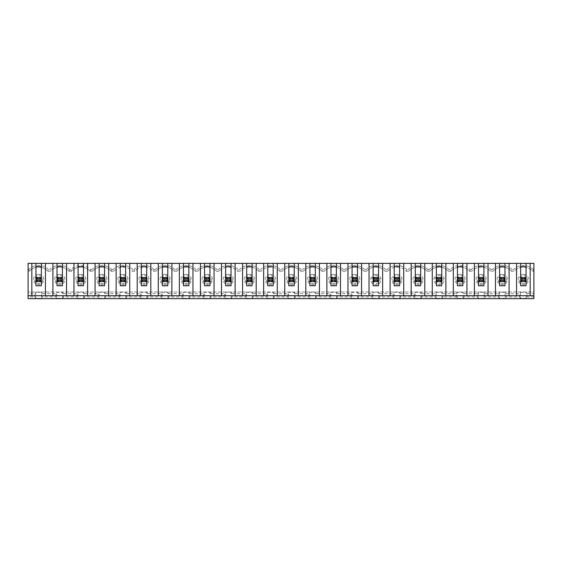 <?xml version="1.0" encoding="UTF-8"?>
<svg xmlns="http://www.w3.org/2000/svg" width="562" height="562" viewBox="0 0 562 562"><rect width="100%" height="100%" fill="white"/><g stroke="black" fill="none" stroke-linecap="round" stroke-linejoin="round"><path stroke-width="0.42" stroke-dasharray="2.81 2.11" d="M449.059 269.584A14.113 14.113 0 0 0 429.066 269.584L429.782 271.249A12.448 12.448 0 0 1 448.343 271.249L450.857 271.249A12.448 12.448 0 0 1 469.418 271.249L470.134 269.584A14.113 14.113 0 0 0 450.141 269.584L450.857 271.249L448.343 271.249L449.059 269.584L450.141 269.584M448.343 271.249A12.448 12.448 0 0 0 429.782 271.249L427.268 271.249L427.984 269.584L429.066 269.584M427.984 269.584A14.113 14.113 0 0 0 407.991 269.584L408.707 271.249L406.193 271.249A12.448 12.448 0 0 0 387.632 271.249L385.118 271.249A12.448 12.448 0 0 0 366.557 271.249L364.043 271.249A12.448 12.448 0 0 0 345.482 271.249L342.968 271.249A12.448 12.448 0 0 0 324.407 271.249L321.893 271.249A12.448 12.448 0 0 0 303.332 271.249L300.818 271.249A12.448 12.448 0 0 0 282.257 271.249L279.743 271.249A12.448 12.448 0 0 0 261.182 271.249L258.668 271.249A12.448 12.448 0 0 0 240.107 271.249L237.593 271.249A12.448 12.448 0 0 0 219.032 271.249L216.518 271.249A12.448 12.448 0 0 0 197.957 271.249L195.443 271.249A12.448 12.448 0 0 0 176.882 271.249L174.368 271.249A12.448 12.448 0 0 0 155.807 271.249L153.293 271.249A12.448 12.448 0 0 0 134.732 271.249L132.218 271.249A12.448 12.448 0 0 0 113.657 271.249L111.143 271.249A12.448 12.448 0 0 0 92.582 271.249L90.068 271.249A12.448 12.448 0 0 0 71.507 271.249L68.993 271.249A12.448 12.448 0 0 0 50.432 271.249L47.918 271.249A12.448 12.448 0 0 0 29.357 271.249L28.1 271.249L28.1 291.994L533.9 291.994L533.9 263.367L28.1 263.367L28.1 269.584L28.641 269.584L29.357 271.249L28.1 271.249L28.1 269.584M429.782 271.249L427.268 271.249A12.448 12.448 0 0 0 408.707 271.249L406.193 271.249L406.909 269.584L407.991 269.584M406.909 269.584A14.113 14.113 0 0 0 386.916 269.584L387.632 271.249A12.448 12.448 0 0 1 406.193 271.249M387.632 271.249L385.118 271.249L385.834 269.584L386.916 269.584M385.834 269.584A14.113 14.113 0 0 0 365.841 269.584L366.557 271.249A12.448 12.448 0 0 1 385.118 271.249M366.557 271.249L364.043 271.249L364.759 269.584L365.841 269.584M364.759 269.584A14.113 14.113 0 0 0 344.766 269.584L345.482 271.249A12.448 12.448 0 0 1 364.043 271.249M345.482 271.249L342.968 271.249L343.684 269.584L344.766 269.584M343.684 269.584A14.113 14.113 0 0 0 323.691 269.584L324.407 271.249L321.893 271.249L322.609 269.584L323.691 269.584M322.609 269.584A14.113 14.113 0 0 0 302.616 269.584L303.332 271.249L300.818 271.249L301.534 269.584L302.616 269.584M301.534 269.584A14.113 14.113 0 0 0 281.541 269.584L282.257 271.249L279.743 271.249L280.459 269.584L281.541 269.584M280.459 269.584A14.113 14.113 0 0 0 260.466 269.584L261.182 271.249L258.668 271.249L259.384 269.584L260.466 269.584M259.384 269.584A14.113 14.113 0 0 0 239.391 269.584L240.107 271.249L237.593 271.249L238.309 269.584L239.391 269.584M238.309 269.584A14.113 14.113 0 0 0 218.316 269.584L219.032 271.249A12.448 12.448 0 0 1 237.593 271.249M219.032 271.249L216.518 271.249L217.234 269.584L218.316 269.584M217.234 269.584A14.113 14.113 0 0 0 197.241 269.584L197.957 271.249L195.443 271.249L196.159 269.584L197.241 269.584M196.159 269.584A14.113 14.113 0 0 0 176.166 269.584L176.882 271.249A12.448 12.448 0 0 1 195.443 271.249M176.882 271.249L174.368 271.249L175.084 269.584L176.166 269.584M175.084 269.584A14.113 14.113 0 0 0 155.091 269.584L155.807 271.249A12.448 12.448 0 0 1 174.368 271.249M154.009 269.584A14.113 14.113 0 0 0 134.016 269.584L132.934 269.584L132.218 271.249L134.732 271.249A12.448 12.448 0 0 1 153.293 271.249L154.009 269.584L155.091 269.584M132.934 269.584A14.113 14.113 0 0 0 112.941 269.584L113.657 271.249A12.448 12.448 0 0 1 132.218 271.249M90.068 271.249L90.784 269.584A14.113 14.113 0 0 0 70.791 269.584L69.709 269.584L68.993 271.249L71.507 271.249A12.448 12.448 0 0 1 90.068 271.249L92.582 271.249A12.448 12.448 0 0 1 111.143 271.249L111.859 269.584L112.941 269.584M111.859 269.584A14.113 14.113 0 0 0 91.866 269.584L92.582 271.249M90.784 269.584L91.866 269.584M69.709 269.584A14.113 14.113 0 0 0 49.716 269.584L50.432 271.249L47.918 271.249L48.634 269.584L49.716 269.584M48.634 269.584A14.113 14.113 0 0 0 28.641 269.584M533.359 269.584A14.113 14.113 0 0 0 513.366 269.584L512.284 269.584L511.568 271.249L514.082 271.249A12.448 12.448 0 0 1 532.643 271.249L533.359 269.584L533.9 269.584M512.284 269.584A14.113 14.113 0 0 0 492.291 269.584L493.007 271.249A12.448 12.448 0 0 1 511.568 271.249L514.082 271.249L513.366 269.584M511.568 271.249A12.448 12.448 0 0 0 493.007 271.249L490.493 271.249L491.209 269.584L492.291 269.584M491.209 269.584A14.113 14.113 0 0 0 471.216 269.584L471.932 271.249L469.418 271.249A12.448 12.448 0 0 0 450.857 271.249M470.134 269.584L471.216 269.584M522.534 280.375L522.534 278.717L524.191 278.717L525.435 277.473L521.29 277.473L525.435 277.473L521.29 277.473L521.29 281.625L521.29 277.473L521.29 281.625L525.435 281.625L521.29 281.625L525.435 281.625L524.191 280.375L522.534 280.375L521.29 281.625M526.06 266.69L526.06 285.77L520.665 285.77L520.665 266.69L526.06 266.69L526.06 263.367M525.435 277.473L525.435 281.625M469.418 271.249L471.932 271.249A12.448 12.448 0 0 1 490.493 271.249L493.007 271.249M532.643 271.249L533.9 271.249L532.643 271.249A12.448 12.448 0 0 0 514.082 271.249M478.515 285.77L478.515 266.69L483.91 266.69L483.91 285.77L478.515 285.77M478.515 263.367L478.515 266.69M483.91 266.69L483.91 263.367M482.041 278.717L483.285 277.473L479.14 277.473L479.14 281.625L483.285 281.625L479.14 281.625L479.14 277.473L483.285 277.473L483.285 281.625L483.285 277.473L479.14 277.473L480.384 278.717L482.041 278.717L482.041 280.375L480.384 280.375L480.384 278.717M520.665 263.367L520.665 266.69M527.093 293.652L533.9 293.652L533.9 296.975L527.093 296.975L527.093 293.652L526.222 292.317L526.222 298.31L527.093 296.975M503.116 278.717L504.36 277.473L500.215 277.473L504.36 277.473L500.215 277.473L500.215 281.625L504.36 281.625L500.215 281.625L504.36 281.625L504.36 277.473L504.36 281.625L503.116 280.375L501.459 280.375L501.459 278.717L503.116 278.717L503.116 280.375M523.362 274.361A5.184 5.184 0 0 1 527.851 282.138A5.184 5.184 0 0 1 518.874 282.138A5.184 5.184 0 0 1 523.362 274.361M527.437 279.546A4.074 4.074 0 0 1 523.362 283.62A4.074 4.074 0 0 1 519.288 279.546A4.074 4.074 0 0 1 523.362 275.471A4.074 4.074 0 0 1 527.437 279.546M533.9 296.975L533.9 298.633L28.1 298.633L28.1 296.975L34.907 296.975L35.778 298.31L35.778 292.317L41.497 292.317L41.497 298.31L35.778 298.31M533.9 293.652L533.9 291.994L28.1 291.994L28.1 293.652L34.907 293.652L35.778 292.317M41.497 298.31L42.368 296.975L42.368 293.652L55.982 293.652L56.853 292.317L62.572 292.317L62.572 298.31L56.853 298.31L56.853 292.317M56.853 298.31L55.982 296.975L42.368 296.975M62.572 298.31L63.443 296.975L63.443 293.652L77.057 293.652L77.928 292.317L83.647 292.317L83.647 298.31L77.928 298.31L77.928 292.317M77.928 298.31L77.057 296.975L63.443 296.975M83.647 298.31L84.518 296.975L84.518 293.652L98.132 293.652L99.003 292.317L104.722 292.317L104.722 298.31L99.003 298.31L99.003 292.317M99.003 298.31L98.132 296.975L84.518 296.975M104.722 298.31L105.593 296.975L105.593 293.652L119.207 293.652L120.078 292.317L125.797 292.317L125.797 298.31L120.078 298.31L120.078 292.317M120.078 298.31L119.207 296.975L105.593 296.975M125.797 298.31L126.668 296.975L126.668 293.652L140.282 293.652L141.153 292.317L146.872 292.317L146.872 298.31L141.153 298.31L141.153 292.317M141.153 298.31L140.282 296.975L126.668 296.975M146.872 298.31L147.743 296.975L147.743 293.652L161.357 293.652L162.228 292.317L167.947 292.317L167.947 298.31L162.228 298.31L162.228 292.317M162.228 298.31L161.357 296.975L147.743 296.975M167.947 298.31L168.818 296.975L168.818 293.652L182.432 293.652L183.303 292.317L189.022 292.317L189.022 298.31L183.303 298.31L183.303 292.317M183.303 298.31L182.432 296.975L168.818 296.975M189.022 298.31L189.893 296.975L189.893 293.652L203.507 293.652L204.378 292.317L210.097 292.317L210.097 298.31L204.378 298.31L204.378 292.317M204.378 298.31L203.507 296.975L189.893 296.975M210.097 298.31L210.968 296.975L210.968 293.652L224.582 293.652L225.453 292.317L231.172 292.317L231.172 298.31L225.453 298.31L225.453 292.317M225.453 298.31L224.582 296.975L210.968 296.975M231.172 298.31L232.043 296.975L232.043 293.652L245.657 293.652L246.528 292.317L252.247 292.317L252.247 298.31L246.528 298.31L246.528 292.317M246.528 298.31L245.657 296.975L232.043 296.975M252.247 298.31L253.118 296.975L253.118 293.652L266.732 293.652L267.603 292.317L273.322 292.317L273.322 298.31L267.603 298.31L267.603 292.317M267.603 298.31L266.732 296.975L253.118 296.975M273.322 298.31L274.193 296.975L274.193 293.652L287.807 293.652L288.678 292.317L294.397 292.317L294.397 298.31L288.678 298.31L288.678 292.317M288.678 298.31L287.807 296.975L274.193 296.975M294.397 298.31L295.268 296.975L295.268 293.652L308.882 293.652L309.753 292.317L315.472 292.317L315.472 298.31L309.753 298.31L309.753 292.317M309.753 298.31L308.882 296.975L295.268 296.975M315.472 298.31L316.343 296.975L316.343 293.652L329.957 293.652L330.828 292.317L336.547 292.317L336.547 298.31L330.828 298.31L330.828 292.317M330.828 298.31L329.957 296.975L316.343 296.975M336.547 298.31L337.418 296.975L337.418 293.652L351.032 293.652L351.903 292.317L357.622 292.317L357.622 298.31L351.903 298.31L351.903 292.317M351.903 298.31L351.032 296.975L337.418 296.975M357.622 298.31L358.493 296.975L358.493 293.652L372.107 293.652L372.978 292.317L378.697 292.317L378.697 298.31L372.978 298.31L372.978 292.317M372.978 298.31L372.107 296.975L358.493 296.975M378.697 298.31L379.568 296.975L379.568 293.652L393.182 293.652L394.053 292.317L399.772 292.317L399.772 298.31L394.053 298.31L394.053 292.317M394.053 298.31L393.182 296.975L379.568 296.975M399.772 298.31L400.643 296.975L400.643 293.652L414.257 293.652L415.128 292.317L420.847 292.317L420.847 298.31L415.128 298.31L415.128 292.317M415.128 298.31L414.257 296.975L400.643 296.975M420.847 298.31L421.718 296.975L421.718 293.652L435.332 293.652L435.332 296.975L421.718 296.975M435.332 296.975L436.203 298.31L436.203 292.317L435.332 293.652M441.922 298.31L442.793 296.975L442.793 293.652L441.922 292.317L441.922 298.31L436.203 298.31M457.278 298.31L457.278 292.317L462.997 292.317L462.997 298.31L457.278 298.31L456.407 296.975L442.793 296.975M462.997 298.31L463.868 296.975L463.868 293.652L477.482 293.652L477.482 296.975L463.868 296.975M477.482 296.975L478.353 298.31L478.353 292.317L484.072 292.317L484.072 298.31L478.353 298.31M484.072 298.31L484.943 296.975L484.943 293.652L498.557 293.652L498.557 296.975L484.943 296.975M498.557 296.975L499.428 298.31L499.428 292.317L505.147 292.317L505.147 298.31L499.428 298.31M505.147 298.31L506.018 296.975L506.018 293.652L519.632 293.652L519.632 296.975L506.018 296.975M519.632 296.975L520.503 298.31L520.503 292.317L519.632 293.652M526.222 298.31L520.503 298.31M458.065 277.473L458.065 281.625L462.21 281.625L462.21 277.473L458.065 277.473L462.21 277.473L462.21 281.625L458.065 281.625L458.065 277.473L458.065 281.625L462.21 281.625L462.21 277.473L458.065 277.473L459.309 278.717L460.966 278.717L460.966 280.375L459.309 280.375L459.309 278.717M457.44 285.77L457.44 266.69L462.835 266.69L462.835 285.77L457.44 285.77M464.212 279.546A4.074 4.074 0 0 1 460.137 283.62A4.074 4.074 0 0 1 456.063 279.546A4.074 4.074 0 0 1 460.137 275.471A4.074 4.074 0 0 1 464.212 279.546M460.966 278.717L462.21 277.473M462.21 281.625L460.966 280.375M375.838 274.361A5.184 5.184 0 0 1 380.326 282.138A5.184 5.184 0 0 1 371.349 282.138A5.184 5.184 0 0 1 375.838 274.361M396.913 274.361A5.184 5.184 0 0 1 401.401 282.138A5.184 5.184 0 0 1 392.424 282.138A5.184 5.184 0 0 1 396.913 274.361M460.137 274.361A5.184 5.184 0 0 1 464.626 282.138A5.184 5.184 0 0 1 455.649 282.138A5.184 5.184 0 0 1 460.137 274.361M439.062 274.361A5.184 5.184 0 0 1 443.551 282.138A5.184 5.184 0 0 1 434.574 282.138A5.184 5.184 0 0 1 439.062 274.361M481.213 274.361A5.184 5.184 0 0 1 485.701 282.138A5.184 5.184 0 0 1 476.724 282.138A5.184 5.184 0 0 1 481.213 274.361M502.288 274.361A5.184 5.184 0 0 1 506.776 282.138A5.184 5.184 0 0 1 497.799 282.138A5.184 5.184 0 0 1 502.288 274.361M417.988 274.361A5.184 5.184 0 0 1 422.476 282.138A5.184 5.184 0 0 1 413.499 282.138A5.184 5.184 0 0 1 417.988 274.361M228.312 274.361A5.184 5.184 0 0 1 232.801 282.138A5.184 5.184 0 0 1 223.824 282.138A5.184 5.184 0 0 1 228.312 274.361M249.388 274.361A5.184 5.184 0 0 1 253.876 282.138A5.184 5.184 0 0 1 244.899 282.138A5.184 5.184 0 0 1 249.388 274.361M270.462 274.361A5.184 5.184 0 0 1 274.951 282.138A5.184 5.184 0 0 1 265.974 282.138A5.184 5.184 0 0 1 270.462 274.361M291.538 274.361A5.184 5.184 0 0 1 296.026 282.138A5.184 5.184 0 0 1 287.049 282.138A5.184 5.184 0 0 1 291.538 274.361M333.688 274.361A5.184 5.184 0 0 1 338.176 282.138A5.184 5.184 0 0 1 329.199 282.138A5.184 5.184 0 0 1 333.688 274.361M207.238 274.361A5.184 5.184 0 0 1 211.726 282.138A5.184 5.184 0 0 1 202.749 282.138A5.184 5.184 0 0 1 207.238 274.361M354.762 274.361A5.184 5.184 0 0 1 359.251 282.138A5.184 5.184 0 0 1 350.274 282.138A5.184 5.184 0 0 1 354.762 274.361M312.613 274.361A5.184 5.184 0 0 1 317.101 282.138A5.184 5.184 0 0 1 308.124 282.138A5.184 5.184 0 0 1 312.613 274.361M186.162 274.361A5.184 5.184 0 0 1 190.651 282.138A5.184 5.184 0 0 1 181.674 282.138A5.184 5.184 0 0 1 186.162 274.361M165.088 274.361A5.184 5.184 0 0 1 169.576 282.138A5.184 5.184 0 0 1 160.599 282.138A5.184 5.184 0 0 1 165.088 274.361M122.938 274.361A5.184 5.184 0 0 1 127.426 282.138A5.184 5.184 0 0 1 118.449 282.138A5.184 5.184 0 0 1 122.938 274.361M38.638 274.361A5.184 5.184 0 0 1 43.126 282.138A5.184 5.184 0 0 1 34.149 282.138A5.184 5.184 0 0 1 38.638 274.361M59.712 274.361A5.184 5.184 0 0 1 64.201 282.138A5.184 5.184 0 0 1 55.224 282.138A5.184 5.184 0 0 1 59.712 274.361M80.788 274.361A5.184 5.184 0 0 1 85.276 282.138A5.184 5.184 0 0 1 76.299 282.138A5.184 5.184 0 0 1 80.788 274.361M101.862 274.361A5.184 5.184 0 0 1 106.351 282.138A5.184 5.184 0 0 1 97.374 282.138A5.184 5.184 0 0 1 101.862 274.361M144.012 274.361A5.184 5.184 0 0 1 148.501 282.138A5.184 5.184 0 0 1 139.524 282.138A5.184 5.184 0 0 1 144.012 274.361M427.268 271.249A12.448 12.448 0 0 0 408.707 271.249M163.015 277.473L163.015 281.625L167.16 281.625L167.16 277.473L163.015 277.473L164.259 278.717L165.916 278.717L167.16 277.473L163.015 277.473L163.015 281.625L163.015 277.473L167.16 277.473L167.16 281.625L167.16 277.473M165.916 278.717L165.916 280.375L164.259 280.375L164.259 278.717M164.259 280.375L163.015 281.625L167.16 281.625L163.015 281.625M169.162 279.546A4.074 4.074 0 0 1 165.088 283.62A4.074 4.074 0 0 1 161.013 279.546A4.074 4.074 0 0 1 165.088 275.471A4.074 4.074 0 0 1 169.162 279.546M415.29 285.77L415.29 266.69L420.685 266.69L420.685 285.77L415.29 285.77M418.816 278.717L420.06 277.473L415.915 277.473L415.915 281.625L420.06 281.625L415.915 281.625L415.915 277.473L420.06 277.473L420.06 281.625L418.816 280.375L417.159 280.375L417.159 278.717L418.816 278.717L418.816 280.375M417.159 280.375L415.915 281.625L420.06 281.625L420.06 277.473L415.915 277.473L417.159 278.717M438.234 280.375L436.99 281.625L441.135 281.625L441.135 277.473L436.99 277.473L436.99 281.625L436.99 277.473L438.234 278.717L439.891 278.717L439.891 280.375L438.234 280.375L438.234 278.717M421.718 293.652L420.847 292.317M420.06 281.625L420.06 277.473M436.365 285.77L436.365 266.69L441.76 266.69L441.76 285.77L436.365 285.77M436.365 263.367L436.365 266.69M422.062 279.546A4.074 4.074 0 0 1 417.988 283.62A4.074 4.074 0 0 1 413.913 279.546A4.074 4.074 0 0 1 417.988 275.471A4.074 4.074 0 0 1 422.062 279.546M415.915 277.473L415.915 281.625M436.99 277.473L441.135 277.473L436.99 277.473L436.99 281.625L441.135 281.625L436.99 281.625M415.29 263.367L415.29 266.69M420.685 266.69L420.685 263.367M424.795 263.367L424.795 295.724M432.255 295.724L432.255 263.367M442.793 293.652L456.407 293.652L456.407 296.975M439.062 275.471A4.074 4.074 0 0 1 443.137 279.546A4.074 4.074 0 0 1 439.062 283.62A4.074 4.074 0 0 1 434.988 279.546A4.074 4.074 0 0 1 439.062 275.471M457.278 292.317L456.407 293.652M441.76 266.69L441.76 263.367M445.87 263.367L445.87 295.724M453.33 295.724L453.33 263.367M457.44 263.367L457.44 266.69M459.309 280.375L458.065 281.625M436.203 292.317L441.922 292.317M439.891 278.717L441.135 277.473L441.135 281.625L439.891 280.375M441.135 281.625L441.135 277.473M480.384 280.375L479.14 281.625L483.285 281.625L482.041 280.375M484.943 293.652L484.072 292.317M483.285 281.625L483.285 277.473M533.9 295.724L28.1 295.724M516.555 295.724L516.555 263.367M499.59 263.367L499.59 285.77L504.985 285.77L504.985 263.367M501.459 280.375L500.215 281.625L500.215 277.473L501.459 278.717M478.353 292.317L477.482 293.652M466.945 263.367L466.945 295.724M474.405 295.724L474.405 263.367M485.287 279.546A4.074 4.074 0 0 1 481.213 283.62A4.074 4.074 0 0 1 477.138 279.546A4.074 4.074 0 0 1 481.213 275.471A4.074 4.074 0 0 1 485.287 279.546M530.17 263.367L530.17 295.724M524.191 278.717L524.191 280.375M499.59 266.69L504.985 266.69M400.643 293.652L399.772 292.317M379.568 293.652L378.697 292.317M358.493 293.652L357.622 292.317M337.418 293.652L336.547 292.317M316.343 293.652L315.472 292.317M295.268 293.652L294.397 292.317M274.193 293.652L273.322 292.317M253.118 293.652L252.247 292.317M232.043 293.652L231.172 292.317M210.968 293.652L210.097 292.317M189.893 293.652L189.022 292.317M168.818 293.652L167.947 292.317M147.743 293.652L146.872 292.317M126.668 293.652L125.797 292.317M105.593 293.652L104.722 292.317M84.518 293.652L83.647 292.317M63.443 293.652L62.572 292.317M42.368 293.652L41.497 292.317M520.503 292.317L526.222 292.317M506.018 293.652L505.147 292.317M499.428 292.317L498.557 293.652M463.868 293.652L462.997 292.317M506.362 279.546A4.074 4.074 0 0 1 502.288 283.62A4.074 4.074 0 0 1 498.213 279.546A4.074 4.074 0 0 1 502.288 275.471A4.074 4.074 0 0 1 506.362 279.546M509.095 263.367L509.095 295.724M521.29 277.473L522.534 278.717M488.02 263.367L488.02 295.724M490.493 271.249A12.448 12.448 0 0 0 471.932 271.249M479.14 277.473L479.14 281.625M462.835 266.69L462.835 263.367M495.48 295.724L495.48 263.367M500.215 277.473L500.215 281.625M504.36 281.625L504.36 277.473M414.257 296.975L414.257 293.652M393.182 296.975L393.182 293.652M372.107 296.975L372.107 293.652M351.032 296.975L351.032 293.652M308.882 296.975L308.882 293.652M329.957 296.975L329.957 293.652M269.634 278.717L271.291 278.717L272.535 277.473L268.39 277.473L269.634 278.717L269.634 280.375L268.39 281.625L272.535 281.625L272.535 277.473L268.39 277.473L268.39 281.625L268.39 277.473L272.535 277.473L272.535 281.625L268.39 281.625L272.535 281.625L272.535 277.473M288.84 263.367L288.84 266.69L294.235 266.69L294.235 263.367M294.235 266.69L294.235 285.77L288.84 285.77L288.84 266.69M226.24 281.625L230.385 281.625L230.385 277.473L230.385 281.625L230.385 277.473L226.24 277.473L226.24 281.625L230.385 281.625L226.24 281.625L226.24 277.473L226.24 281.625L227.484 280.375L227.484 278.717L229.141 278.717L229.141 280.375L227.484 280.375M34.907 296.975L34.907 293.652M274.537 279.546A4.074 4.074 0 0 1 270.462 283.62A4.074 4.074 0 0 1 266.388 279.546A4.074 4.074 0 0 1 270.462 275.471A4.074 4.074 0 0 1 274.537 279.546M295.612 279.546A4.074 4.074 0 0 1 291.538 283.62A4.074 4.074 0 0 1 287.463 279.546A4.074 4.074 0 0 1 291.538 275.471A4.074 4.074 0 0 1 295.612 279.546M293.61 277.473L289.465 277.473L289.465 281.625L293.61 281.625L293.61 277.473L289.465 277.473L290.709 278.717L292.366 278.717L293.61 277.473L293.61 281.625L293.61 277.473L289.465 277.473L289.465 281.625L293.61 281.625L289.465 281.625L289.465 277.473M253.462 279.546A4.074 4.074 0 0 1 249.388 283.62A4.074 4.074 0 0 1 245.313 279.546A4.074 4.074 0 0 1 249.388 275.471A4.074 4.074 0 0 1 253.462 279.546M250.216 278.717L251.46 277.473L247.315 277.473L247.315 281.625L251.46 281.625L251.46 277.473L251.46 281.625L247.315 281.625L247.315 277.473L251.46 277.473L247.315 277.473L248.559 278.717L250.216 278.717L250.216 280.375L248.559 280.375L248.559 278.717M273.16 266.69L273.16 285.77L267.765 285.77L267.765 266.69L273.16 266.69L273.16 263.367M267.765 263.367L267.765 266.69M224.582 296.975L224.582 293.652M79.959 280.375L78.715 281.625L78.715 277.473L78.715 281.625L82.86 281.625L81.616 280.375L79.959 280.375L79.959 278.717L81.616 278.717L82.86 277.473L78.715 277.473L79.959 278.717M188.86 266.69L188.86 285.77L183.465 285.77L183.465 266.69L188.86 266.69L188.86 263.367M183.465 263.367L183.465 266.69M204.54 285.77L204.54 266.69L209.935 266.69L209.935 285.77L204.54 285.77M204.54 263.367L204.54 266.69M66.52 263.367L66.52 295.724M52.905 295.724L52.905 263.367M161.357 296.975L161.357 293.652M332.859 280.375L332.859 278.717L334.516 278.717L334.516 280.375L332.859 280.375L331.615 281.625L335.76 281.625L335.76 277.473L335.76 281.625L334.516 280.375M334.516 278.717L335.76 277.473L331.615 277.473L332.859 278.717M134.016 269.584L134.732 271.249M246.69 285.77L246.69 266.69L252.085 266.69L252.085 285.77L246.69 285.77M225.615 266.69L231.01 266.69L231.01 285.77L225.615 285.77L225.615 263.367M232.387 279.546A4.074 4.074 0 0 1 228.312 283.62A4.074 4.074 0 0 1 224.238 279.546A4.074 4.074 0 0 1 228.312 275.471A4.074 4.074 0 0 1 232.387 279.546M68.993 271.249A12.448 12.448 0 0 0 50.432 271.249M47.918 271.249A12.448 12.448 0 0 0 29.357 271.249M205.165 277.473L205.165 281.625L209.31 281.625L205.165 281.625L205.165 277.473L209.31 277.473L209.31 281.625L209.31 277.473L205.165 277.473L206.409 278.717L208.066 278.717L209.31 277.473L205.165 277.473L205.165 281.625L209.31 281.625L209.31 277.473M226.24 277.473L230.385 277.473L226.24 277.473L227.484 278.717M192.97 263.367L192.97 295.724M200.43 295.724L200.43 263.367M184.09 277.473L184.09 281.625L188.235 281.625L188.235 277.473L184.09 277.473L184.09 281.625L188.235 281.625L186.991 280.375L185.334 280.375L184.09 281.625L184.09 277.473L188.235 277.473L184.09 277.473L185.334 278.717L186.991 278.717L186.991 280.375M42.712 279.546A4.074 4.074 0 0 1 38.638 283.62A4.074 4.074 0 0 1 34.563 279.546A4.074 4.074 0 0 1 38.638 275.471A4.074 4.074 0 0 1 42.712 279.546M63.787 279.546A4.074 4.074 0 0 1 59.712 283.62A4.074 4.074 0 0 1 55.638 279.546A4.074 4.074 0 0 1 59.712 275.471A4.074 4.074 0 0 1 63.787 279.546M127.012 279.546A4.074 4.074 0 0 1 122.938 283.62A4.074 4.074 0 0 1 118.863 279.546A4.074 4.074 0 0 1 122.938 275.471A4.074 4.074 0 0 1 127.012 279.546M120.865 281.625L125.01 281.625L125.01 277.473L120.865 277.473L120.865 281.625L125.01 281.625L123.766 280.375L122.109 280.375L120.865 281.625L120.865 277.473L125.01 277.473L125.01 281.625L125.01 277.473L120.865 277.473L120.865 281.625L125.01 281.625M39.466 278.717L40.71 277.473L40.71 281.625L40.71 277.473L36.565 277.473L36.565 281.625L40.71 281.625L40.71 277.473L36.565 277.473L36.565 281.625L40.71 281.625L39.466 280.375L37.809 280.375L37.809 278.717L39.466 278.717L39.466 280.375M352.065 263.367L352.065 266.69L357.46 266.69L357.46 263.367M357.46 266.69L357.46 285.77L352.065 285.77L352.065 266.69M141.315 263.367L141.315 266.69L146.71 266.69L146.71 263.367M146.71 266.69L146.71 285.77L141.315 285.77L141.315 266.69M231.01 266.69L231.01 263.367M246.69 263.367L246.69 266.69M271.291 278.717L271.291 280.375L269.634 280.375M292.366 278.717L292.366 280.375L290.709 280.375L290.709 278.717M60.541 278.717L61.785 277.473L57.64 277.473L58.884 278.717L60.541 278.717L60.541 280.375L58.884 280.375L57.64 281.625L61.785 281.625L61.785 277.473L57.64 277.473L57.64 281.625L61.785 281.625L60.541 280.375M37.809 280.375L36.565 281.625L36.565 277.473L37.809 278.717M272.535 281.625L271.291 280.375M45.445 263.367L45.445 295.724M87.595 263.367L87.595 295.724M95.055 295.724L95.055 263.367M256.195 263.367L256.195 295.724M242.58 295.724L242.58 263.367M182.432 296.975L182.432 293.652M158.28 295.724L158.28 263.367M150.82 263.367L150.82 295.724M61.785 281.625L61.785 277.473L61.785 281.625L57.64 281.625L57.64 277.473L61.785 277.473M186.991 278.717L188.235 277.473L188.235 281.625L184.09 281.625M311.784 278.717L313.441 278.717L314.685 277.473L310.54 277.473L311.784 278.717L311.784 280.375L310.54 281.625L314.685 281.625L314.685 277.473L310.54 277.473L310.54 281.625L314.685 281.625L314.685 277.473L314.685 281.625L310.54 281.625L310.54 277.473L310.54 281.625M247.315 277.473L247.315 281.625L251.46 281.625L251.46 277.473M248.559 280.375L247.315 281.625M245.657 296.975L245.657 293.652M353.934 280.375L353.934 278.717L355.591 278.717L355.591 280.375L353.934 280.375L352.69 281.625L356.835 281.625L356.835 277.473L352.69 277.473L352.69 281.625L356.835 281.625L355.591 280.375M355.591 278.717L356.835 277.473L352.69 277.473L353.934 278.717M309.915 285.77L309.915 266.69L315.31 266.69L315.31 285.77L309.915 285.77M309.915 263.367L309.915 266.69M287.807 296.975L287.807 293.652M313.441 278.717L313.441 280.375L311.784 280.375M208.066 278.717L208.066 280.375L206.409 280.375L206.409 278.717M144.841 280.375L143.184 280.375L143.184 278.717L144.841 278.717L144.841 280.375L146.085 281.625L146.085 277.473L146.085 281.625L146.085 277.473L141.94 277.473L141.94 281.625L146.085 281.625M315.31 266.69L315.31 263.367M336.385 266.69L336.385 285.77L330.99 285.77L330.99 266.69L336.385 266.69L336.385 263.367M330.99 263.367L330.99 266.69M221.505 295.724L221.505 263.367M214.045 263.367L214.045 295.724M103.935 281.625L103.935 277.473L103.935 281.625L103.935 277.473L99.79 277.473L103.935 277.473L99.79 277.473L99.79 281.625L99.79 277.473L99.79 281.625L103.935 281.625L99.79 281.625L103.935 281.625L102.691 280.375L101.034 280.375L101.034 278.717L102.691 278.717L102.691 280.375M78.09 263.367L78.09 285.77L83.485 285.77L83.485 263.367M82.86 277.473L82.86 281.625L78.715 281.625L82.86 281.625L82.86 277.473L78.715 277.473L82.86 277.473L82.86 281.625M57.015 266.69L62.41 266.69L62.41 285.77L57.015 285.77L57.015 263.367M78.09 266.69L83.485 266.69M70.791 269.584L71.507 271.249M111.143 271.249L113.657 271.249M84.862 279.546A4.074 4.074 0 0 1 80.788 283.62A4.074 4.074 0 0 1 76.713 279.546A4.074 4.074 0 0 1 80.788 275.471A4.074 4.074 0 0 1 84.862 279.546M105.937 279.546A4.074 4.074 0 0 1 101.862 283.62A4.074 4.074 0 0 1 97.788 279.546A4.074 4.074 0 0 1 101.862 275.471A4.074 4.074 0 0 1 105.937 279.546M203.507 296.975L203.507 293.652M55.982 296.975L55.982 293.652M340.495 263.367L340.495 295.724M347.955 295.724L347.955 263.367M358.837 279.546A4.074 4.074 0 0 1 354.762 283.62A4.074 4.074 0 0 1 350.688 279.546A4.074 4.074 0 0 1 354.762 275.471A4.074 4.074 0 0 1 358.837 279.546M352.69 277.473L352.69 281.625L352.69 277.473L356.835 277.473L356.835 281.625L356.835 277.473M316.687 279.546A4.074 4.074 0 0 1 312.613 283.62A4.074 4.074 0 0 1 308.538 279.546A4.074 4.074 0 0 1 312.613 275.471A4.074 4.074 0 0 1 316.687 279.546M211.312 279.546A4.074 4.074 0 0 1 207.238 283.62A4.074 4.074 0 0 1 203.163 279.546A4.074 4.074 0 0 1 207.238 275.471A4.074 4.074 0 0 1 211.312 279.546M153.293 271.249L155.807 271.249M216.518 271.249A12.448 12.448 0 0 0 197.957 271.249M230.385 281.625L229.141 280.375M229.141 278.717L230.385 277.473M258.668 271.249A12.448 12.448 0 0 0 240.107 271.249M122.109 280.375L122.109 278.717L123.766 278.717L123.766 280.375M123.766 278.717L125.01 277.473M99.165 263.367L99.165 285.77L104.56 285.77L104.56 263.367M148.087 279.546A4.074 4.074 0 0 1 144.012 283.62A4.074 4.074 0 0 1 139.938 279.546A4.074 4.074 0 0 1 144.012 275.471A4.074 4.074 0 0 1 148.087 279.546M314.685 281.625L313.441 280.375M41.335 266.69L41.335 285.77L35.94 285.77L35.94 266.69L41.335 266.69L41.335 263.367M35.94 263.367L35.94 266.69M31.83 295.724L31.83 263.367M252.085 266.69L252.085 263.367M99.165 266.69L104.56 266.69M125.635 266.69L125.635 285.77L120.24 285.77L120.24 266.69L125.635 266.69L125.635 263.367M263.655 295.724L263.655 263.367M373.14 285.77L373.14 266.69L378.535 266.69L378.535 285.77L373.14 285.77M373.14 263.367L373.14 266.69M185.334 280.375L185.334 278.717M146.085 277.473L141.94 277.473L141.94 281.625L141.94 277.473L146.085 277.473L144.841 278.717M40.71 281.625L36.565 281.625M36.565 277.473L40.71 277.473M305.805 295.724L305.805 263.367M298.345 263.367L298.345 295.724M356.835 281.625L352.69 281.625M266.732 296.975L266.732 293.652M120.24 263.367L120.24 266.69M28.1 293.652L28.1 296.975M188.235 281.625L188.235 277.473M171.895 263.367L171.895 295.724M179.355 295.724L179.355 263.367M251.46 281.625L250.216 280.375M300.818 271.249A12.448 12.448 0 0 0 282.257 271.249M279.743 271.249A12.448 12.448 0 0 0 261.182 271.249M268.39 277.473L268.39 281.625M167.16 281.625L165.916 280.375M375.009 280.375L373.765 281.625L373.765 277.473L377.91 277.473L373.765 277.473L373.765 281.625L377.91 281.625L373.765 281.625L377.91 281.625L377.91 277.473L373.765 277.473L375.009 278.717L376.666 278.717L376.666 280.375L375.009 280.375L375.009 278.717M209.31 281.625L208.066 280.375M81.616 278.717L81.616 280.375M101.034 280.375L99.79 281.625M310.54 277.473L314.685 277.473M335.76 281.625L331.615 281.625L331.615 277.473L335.76 277.473L331.615 277.473L331.615 281.625L335.76 281.625L335.76 277.473M140.282 296.975L140.282 293.652M141.94 277.473L143.184 278.717M143.184 280.375L141.94 281.625M108.67 263.367L108.67 295.724M116.13 295.724L116.13 263.367M98.132 296.975L98.132 293.652M78.715 277.473L78.715 281.625M290.709 280.375L289.465 281.625M293.61 281.625L292.366 280.375M284.73 295.724L284.73 263.367M375.838 275.471A4.074 4.074 0 0 1 379.912 279.546A4.074 4.074 0 0 1 375.838 283.62A4.074 4.074 0 0 1 371.763 279.546A4.074 4.074 0 0 1 375.838 275.471M378.535 266.69L378.535 263.367M382.645 263.367L382.645 295.724M390.105 295.724L390.105 263.367M394.215 285.77L394.215 266.69L399.61 266.69L399.61 285.77L394.215 285.77M394.215 263.367L394.215 266.69M396.084 280.375L394.84 281.625L394.84 277.473L394.84 281.625L398.985 281.625L394.84 281.625L398.985 281.625L398.985 277.473L394.84 277.473L396.084 278.717L397.741 278.717L397.741 280.375L396.084 280.375L396.084 278.717M373.765 277.473L373.765 281.625M376.666 278.717L377.91 277.473L377.91 281.625L376.666 280.375M377.91 281.625L377.91 277.473M394.84 277.473L398.985 277.473L394.84 277.473L394.84 281.625M400.987 279.546A4.074 4.074 0 0 1 396.913 283.62A4.074 4.074 0 0 1 392.838 279.546A4.074 4.074 0 0 1 396.913 275.471A4.074 4.074 0 0 1 400.987 279.546M399.61 266.69L399.61 263.367M403.72 263.367L403.72 295.724M411.18 295.724L411.18 263.367M397.741 278.717L398.985 277.473L398.985 281.625L397.741 280.375M398.985 281.625L398.985 277.473M58.884 280.375L58.884 278.717M206.409 280.375L205.165 281.625M120.865 277.473L122.109 278.717M57.64 277.473L57.64 281.625M99.79 277.473L101.034 278.717M102.691 278.717L103.935 277.473M331.615 277.473L331.615 281.625M162.39 266.69L167.785 266.69L167.785 285.77L162.39 285.77L162.39 263.367M337.762 279.546A4.074 4.074 0 0 1 333.688 283.62A4.074 4.074 0 0 1 329.613 279.546A4.074 4.074 0 0 1 333.688 275.471A4.074 4.074 0 0 1 337.762 279.546M190.237 279.546A4.074 4.074 0 0 1 186.162 283.62A4.074 4.074 0 0 1 182.088 279.546A4.074 4.074 0 0 1 186.162 275.471A4.074 4.074 0 0 1 190.237 279.546M321.893 271.249A12.448 12.448 0 0 0 303.332 271.249M342.968 271.249A12.448 12.448 0 0 0 324.407 271.249M77.057 296.975L77.057 293.652M119.207 296.975L119.207 293.652M209.935 266.69L209.935 263.367M167.785 266.69L167.785 263.367M62.41 266.69L62.41 263.367M73.98 295.724L73.98 263.367M129.745 263.367L129.745 295.724M137.205 295.724L137.205 263.367M235.12 263.367L235.12 295.724M277.27 263.367L277.27 295.724M319.42 263.367L319.42 295.724M326.88 295.724L326.88 263.367M361.57 263.367L361.57 295.724M369.03 295.724L369.03 263.367"/><path stroke-width="0.84" d="M28.1 295.724L28.1 298.633L533.9 298.633L533.9 295.724L530.17 295.724L530.17 263.367L526.06 263.367L526.06 285.77L520.665 285.77L520.665 263.367L483.91 263.367L483.91 285.77L478.515 285.77L478.515 263.367L474.405 263.367L474.405 295.724L445.87 295.724L445.87 263.367L28.1 263.367L28.1 295.724L31.83 295.724L31.83 263.367M520.665 266.69L526.06 266.69M530.17 295.724L474.405 295.724M488.02 295.724L488.02 263.367M445.87 263.367L462.835 263.367L462.835 285.77L457.44 285.77L457.44 263.367M466.945 295.724L466.945 263.367L462.835 263.367M466.945 263.367L474.405 263.367M483.91 263.367L478.515 263.367M526.06 263.367L520.665 263.367M530.17 263.367L533.9 263.367L533.9 295.724M478.515 266.69L483.91 266.69M525.435 281.625L521.29 281.625L521.29 277.473L525.435 277.473L525.435 281.625L524.191 280.375L524.191 278.717L522.534 278.717L522.534 280.375L524.191 280.375M521.29 281.625L522.534 280.375M522.534 278.717L521.29 277.473M458.065 277.473L462.21 277.473L462.21 281.625L458.065 281.625L459.309 280.375L460.966 280.375L460.966 278.717L459.309 278.717L458.065 277.473L458.065 281.625M462.21 277.473L460.966 278.717M460.966 280.375L462.21 281.625M459.309 278.717L459.309 280.375M457.44 266.69L462.835 266.69M415.29 266.69L420.685 266.69M420.06 277.473L420.06 281.625L415.915 281.625L415.915 277.473L420.06 277.473L418.816 278.717L417.159 278.717L417.159 280.375L418.816 280.375L420.06 281.625M415.915 281.625L417.159 280.375M417.159 278.717L415.915 277.473M418.816 280.375L418.816 278.717M439.891 280.375L441.135 281.625L436.99 281.625L436.99 277.473L441.135 277.473L439.891 278.717L438.234 278.717L438.234 280.375L439.891 280.375L439.891 278.717M436.99 281.625L438.234 280.375M438.234 278.717L436.99 277.473M441.76 263.367L441.76 285.77L436.365 285.77L436.365 263.367M415.29 263.367L415.29 285.77L420.685 285.77L420.685 263.367M445.87 295.724L411.18 295.724L411.18 263.367M424.795 295.724L424.795 263.367M432.255 295.724L432.255 263.367M453.33 295.724L453.33 263.367M436.365 266.69L441.76 266.69M441.135 277.473L441.135 281.625M411.18 295.724L31.83 295.724M516.555 295.724L516.555 263.367M499.59 266.69L504.985 266.69M479.14 281.625L479.14 277.473L483.285 277.473L483.285 281.625L479.14 281.625L480.384 280.375L482.041 280.375L483.285 281.625M500.215 281.625L501.459 280.375L503.116 280.375L503.116 278.717L501.459 278.717L500.215 277.473L504.36 277.473L504.36 281.625L500.215 281.625L500.215 277.473M503.116 280.375L504.36 281.625M504.36 277.473L503.116 278.717M499.59 263.367L499.59 285.77L504.985 285.77L504.985 263.367M509.095 295.724L509.095 263.367M495.48 295.724L495.48 263.367M482.041 280.375L482.041 278.717L480.384 278.717L480.384 280.375M483.285 277.473L482.041 278.717M525.435 277.473L524.191 278.717M501.459 278.717L501.459 280.375M480.384 278.717L479.14 277.473M294.235 263.367L294.235 285.77L288.84 285.77L288.84 263.367M58.884 280.375L60.541 280.375L61.785 281.625L57.64 281.625L58.884 280.375L58.884 278.717L57.64 277.473L61.785 277.473L61.785 281.625M39.466 278.717L37.809 278.717L36.565 277.473L40.71 277.473L39.466 278.717L39.466 280.375L40.71 281.625L36.565 281.625L37.809 280.375L39.466 280.375M57.64 281.625L57.64 277.473M230.385 281.625L226.24 281.625L226.24 277.473L230.385 277.473L230.385 281.625L229.141 280.375L229.141 278.717L227.484 278.717L227.484 280.375L229.141 280.375M167.16 277.473L167.16 281.625L163.015 281.625L163.015 277.473L167.16 277.473L165.916 278.717L164.259 278.717L164.259 280.375L165.916 280.375L165.916 278.717M271.291 278.717L269.634 278.717L269.634 280.375L271.291 280.375L271.291 278.717L272.535 277.473L272.535 281.625L268.39 281.625L269.634 280.375M250.216 278.717L248.559 278.717L248.559 280.375L250.216 280.375L250.216 278.717L251.46 277.473L251.46 281.625L247.315 281.625L247.315 277.473L251.46 277.473M292.366 278.717L290.709 278.717L290.709 280.375L292.366 280.375L292.366 278.717L293.61 277.473L293.61 281.625L289.465 281.625L290.709 280.375M273.16 263.367L273.16 285.77L267.765 285.77L267.765 263.367M78.715 281.625L78.715 277.473L82.86 277.473L81.616 278.717L79.959 278.717L79.959 280.375L81.616 280.375L82.86 281.625L78.715 281.625L79.959 280.375M79.959 278.717L78.715 277.473M40.71 277.473L40.71 281.625M36.565 281.625L36.565 277.473M37.809 278.717L37.809 280.375M188.86 263.367L188.86 285.77L183.465 285.77L183.465 263.367M209.935 263.367L209.935 285.77L204.54 285.77L204.54 263.367M57.015 263.367L57.015 285.77L62.41 285.77L62.41 263.367M52.905 295.724L52.905 263.367M66.52 295.724L66.52 263.367M250.216 280.375L251.46 281.625M248.559 278.717L247.315 277.473M271.291 280.375L272.535 281.625M246.69 266.69L252.085 266.69M225.615 266.69L231.01 266.69M184.09 281.625L185.334 280.375L186.991 280.375L186.991 278.717L185.334 278.717L184.09 277.473L188.235 277.473L188.235 281.625L184.09 281.625L184.09 277.473M186.991 280.375L188.235 281.625M188.235 277.473L186.991 278.717M206.409 280.375L208.066 280.375L209.31 281.625L205.165 281.625L206.409 280.375L206.409 278.717L205.165 277.473L209.31 277.473L208.066 278.717L206.409 278.717M204.54 266.69L209.935 266.69M192.97 295.724L192.97 263.367M179.355 295.724L179.355 263.367M357.46 263.367L357.46 285.77L352.065 285.77L352.065 263.367M143.184 280.375L144.841 280.375L146.085 281.625L141.94 281.625L143.184 280.375L143.184 278.717L141.94 277.473L146.085 277.473L146.085 281.625M120.865 281.625L120.865 277.473L125.01 277.473L125.01 281.625L120.865 281.625L122.109 280.375L123.766 280.375L123.766 278.717L122.109 278.717L122.109 280.375M122.109 278.717L120.865 277.473M141.94 281.625L141.94 277.473M146.71 263.367L146.71 285.77L141.315 285.77L141.315 263.367M267.765 266.69L273.16 266.69M355.591 278.717L353.934 278.717L353.934 280.375L355.591 280.375L355.591 278.717L356.835 277.473L356.835 281.625L352.69 281.625L353.934 280.375M334.516 278.717L332.859 278.717L332.859 280.375L334.516 280.375L334.516 278.717L335.76 277.473L335.76 281.625L331.615 281.625L331.615 277.473L335.76 277.473M376.666 278.717L375.009 278.717L375.009 280.375L376.666 280.375L376.666 278.717L377.91 277.473L377.91 281.625L373.765 281.625L373.765 277.473L377.91 277.473M231.01 263.367L231.01 285.77L225.615 285.77L225.615 263.367M252.085 263.367L252.085 285.77L246.69 285.77L246.69 263.367M185.334 278.717L185.334 280.375M45.445 295.724L45.445 263.367M41.335 263.367L41.335 285.77L35.94 285.77L35.94 263.367M87.595 295.724L87.595 263.367M83.485 263.367L83.485 285.77L78.09 285.77L78.09 263.367M73.98 295.724L73.98 263.367M242.58 295.724L242.58 263.367M256.195 295.724L256.195 263.367M313.441 278.717L311.784 278.717L311.784 280.375L313.441 280.375L313.441 278.717L314.685 277.473L314.685 281.625L310.54 281.625L311.784 280.375M158.28 295.724L158.28 263.367M171.895 295.724L171.895 263.367M167.785 263.367L167.785 285.77L162.39 285.77L162.39 263.367M102.691 280.375L102.691 278.717L101.034 278.717L99.79 277.473L103.935 277.473L103.935 281.625L99.79 281.625L101.034 280.375L102.691 280.375L103.935 281.625M103.935 277.473L102.691 278.717M183.465 266.69L188.86 266.69M315.31 263.367L315.31 285.77L309.915 285.77L309.915 263.367M373.765 281.625L375.009 280.375M375.009 278.717L373.765 277.473M355.591 280.375L356.835 281.625M332.859 278.717L331.615 277.473M331.615 281.625L332.859 280.375M334.516 280.375L335.76 281.625M336.385 263.367L336.385 285.77L330.99 285.77L330.99 263.367M205.165 281.625L205.165 277.473M221.505 295.724L221.505 263.367M235.12 295.724L235.12 263.367M208.066 280.375L208.066 278.717M290.709 278.717L289.465 277.473L293.61 277.473M78.09 266.69L83.485 266.69M57.015 266.69L62.41 266.69M268.39 281.625L268.39 277.473L272.535 277.473M200.43 295.724L200.43 263.367M269.634 278.717L268.39 277.473M292.366 280.375L293.61 281.625M347.955 295.724L347.955 263.367M340.495 295.724L340.495 263.367M214.045 295.724L214.045 263.367M313.441 280.375L314.685 281.625M150.82 295.724L150.82 263.367M99.165 263.367L99.165 285.77L104.56 285.77L104.56 263.367M289.465 281.625L289.465 277.473M99.165 266.69L104.56 266.69M120.24 266.69L125.635 266.69M209.31 277.473L209.31 281.625M378.535 263.367L378.535 285.77L373.14 285.77L373.14 263.367M81.616 280.375L81.616 278.717M82.86 277.473L82.86 281.625M60.541 280.375L60.541 278.717L58.884 278.717M61.785 277.473L60.541 278.717M352.065 266.69L357.46 266.69M35.94 266.69L41.335 266.69M326.88 295.724L326.88 263.367M305.805 295.724L305.805 263.367M319.42 295.724L319.42 263.367M352.69 281.625L352.69 277.473L356.835 277.473M125.635 263.367L125.635 285.77L120.24 285.77L120.24 263.367M288.84 266.69L294.235 266.69M141.315 266.69L146.71 266.69M144.841 280.375L144.841 278.717L143.184 278.717M146.085 277.473L144.841 278.717M164.259 278.717L163.015 277.473M163.015 281.625L164.259 280.375M165.916 280.375L167.16 281.625M99.79 281.625L99.79 277.473M101.034 278.717L101.034 280.375M125.01 277.473L123.766 278.717M123.766 280.375L125.01 281.625M310.54 281.625L310.54 277.473L314.685 277.473M95.055 295.724L95.055 263.367M108.67 295.724L108.67 263.367M330.99 266.69L336.385 266.69M284.73 295.724L284.73 263.367M298.345 295.724L298.345 263.367M382.645 295.724L382.645 263.367M390.105 295.724L390.105 263.367M399.61 263.367L399.61 285.77L394.215 285.77L394.215 263.367M397.741 280.375L398.985 281.625L394.84 281.625L394.84 277.473L398.985 277.473L397.741 278.717L396.084 278.717L396.084 280.375L397.741 280.375L397.741 278.717M394.84 281.625L396.084 280.375M396.084 278.717L394.84 277.473M373.14 266.69L378.535 266.69M376.666 280.375L377.91 281.625M369.03 295.724L369.03 263.367M403.72 295.724L403.72 263.367M394.215 266.69L399.61 266.69M398.985 277.473L398.985 281.625M353.934 278.717L352.69 277.473M311.784 278.717L310.54 277.473M247.315 281.625L248.559 280.375M230.385 277.473L229.141 278.717M227.484 278.717L226.24 277.473M226.24 281.625L227.484 280.375M309.915 266.69L315.31 266.69M162.39 266.69L167.785 266.69M116.13 295.724L116.13 263.367M129.745 295.724L129.745 263.367M137.205 295.724L137.205 263.367M263.655 295.724L263.655 263.367M277.27 295.724L277.27 263.367M361.57 295.724L361.57 263.367"/></g></svg>
